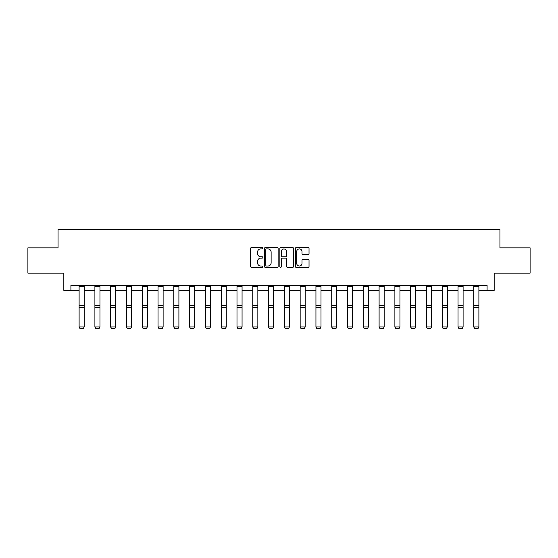 <?xml version="1.0" encoding="UTF-8"?>
<svg xmlns="http://www.w3.org/2000/svg" width="558" height="558" viewBox="0 0 558 558"><rect width="100%" height="100%" fill="white"/><g stroke="black" fill="none" stroke-linecap="round" stroke-linejoin="round"><path stroke-width="0.84" d="M262.804 248.219A0.698 0.698 0 0 0 262.114 247.529L251.553 247.529A0.99 0.99 0 0 0 250.563 248.519L250.563 266.403A0.99 0.99 0 0 0 251.553 267.394L262.114 267.394A0.698 0.698 0 0 0 262.804 266.696A0.698 0.698 0 0 0 262.114 266.006L260.746 266.006A3.181 3.181 0 0 1 257.566 262.825L257.566 261.332A3.181 3.181 0 0 1 260.746 258.152L262.114 258.152A0.698 0.698 0 0 0 262.804 257.461A0.698 0.698 0 0 0 262.114 256.764L260.746 256.764A3.181 3.181 0 0 1 257.566 253.583L257.566 252.097A3.181 3.181 0 0 1 260.746 248.917L262.114 248.917A0.698 0.698 0 0 0 262.804 248.219M308.03 254.532A0.99 0.99 0 0 0 309.027 253.534L309.027 248.519A0.99 0.99 0 0 0 308.03 247.529L296.312 247.529A0.99 0.99 0 0 0 295.315 248.519L295.315 266.403A0.99 0.99 0 0 0 296.312 267.394L308.03 267.394A0.99 0.99 0 0 0 309.027 266.403L309.027 260.342A0.99 0.99 0 0 0 308.03 259.344L303.015 259.344A0.99 0.99 0 0 0 302.024 260.342L302.024 263.348A2.657 2.657 0 0 1 299.367 266.006A2.657 2.657 0 0 1 296.71 263.348L296.71 251.574A2.657 2.657 0 0 1 299.367 248.917A2.657 2.657 0 0 1 302.024 251.574L302.024 253.534A0.99 0.99 0 0 0 303.015 254.532L308.03 254.532M70.915 290.355L70.915 285.291L487.085 285.291L487.085 290.355L494.172 290.355L494.172 273.148L530.1 273.148L530.1 247.843L499.94 247.843L499.94 229.624L58.06 229.624L58.06 247.843L27.9 247.843L27.9 273.148L63.828 273.148L63.828 290.355L79.11 290.355M278.128 248.519A0.99 0.99 0 0 0 277.138 247.529L265.413 247.529A0.99 0.99 0 0 0 264.422 248.519L264.422 266.403A0.99 0.99 0 0 0 265.413 267.394L277.138 267.394A0.99 0.99 0 0 0 278.128 266.403L278.128 248.519M280.862 247.529L292.587 247.529A0.99 0.99 0 0 1 293.578 248.519L293.578 266.403A0.99 0.99 0 0 1 292.587 267.394L287.565 267.394A0.99 0.99 0 0 1 286.575 266.403L286.575 259.149A0.99 0.99 0 0 0 285.584 258.152L282.25 258.152A0.99 0.99 0 0 0 281.26 259.149L281.26 266.696A0.698 0.698 0 0 1 280.562 267.394A0.698 0.698 0 0 1 279.872 266.696L279.872 248.519A0.99 0.99 0 0 1 280.862 247.529M84.174 290.355L94.902 290.355M99.959 290.355L110.686 290.355M115.75 290.355L126.478 290.355M131.542 290.355L142.269 290.355M147.326 290.355L158.053 290.355M163.117 290.355L173.845 290.355M178.902 290.355L189.629 290.355M194.693 290.355L205.421 290.355M210.485 290.355L221.212 290.355M226.269 290.355L236.997 290.355M242.06 290.355L252.788 290.355M257.845 290.355L268.572 290.355M273.636 290.355L284.364 290.355M289.428 290.355L300.155 290.355M305.212 290.355L315.94 290.355M321.003 290.355L331.731 290.355M336.788 290.355L347.515 290.355M352.579 290.355L363.307 290.355M368.371 290.355L379.098 290.355M384.155 290.355L394.883 290.355M399.947 290.355L410.674 290.355M415.731 290.355L426.458 290.355M431.522 290.355L442.25 290.355M447.314 290.355L458.041 290.355M463.098 290.355L473.826 290.355M478.89 290.355L487.085 290.355M266.508 248.917A0.698 0.698 0 0 0 265.81 249.614L265.81 265.308A0.698 0.698 0 0 0 266.508 266.006L267.945 266.006A3.181 3.181 0 0 0 271.125 262.825L271.125 252.097A3.181 3.181 0 0 0 267.945 248.917L266.508 248.917M286.575 251.623A2.657 2.657 0 0 0 283.917 248.966A2.657 2.657 0 0 0 281.26 251.623L281.26 255.773A0.99 0.99 0 0 0 282.25 256.764L285.584 256.764A0.99 0.99 0 0 0 286.575 255.773L286.575 251.623M79.11 327.114L79.871 328.376L79.11 326.932L84.174 326.932L83.414 328.376L79.871 328.299L83.414 328.376M84.174 285.291L84.174 326.932L83.414 328.299M79.11 285.291L79.11 326.932L79.871 328.299M94.902 327.114L95.662 328.376L94.902 326.932L99.959 326.932L99.198 328.376L95.662 328.299L99.198 328.376M110.686 327.114L111.447 328.376L110.686 326.932L115.75 326.932L114.99 328.376L111.447 328.299L114.99 328.376M99.959 285.291L99.959 326.932L99.198 328.299M94.902 285.291L94.902 326.932L95.662 328.299M115.75 285.291L115.75 326.932L114.99 328.299M110.686 285.291L110.686 326.932L111.447 328.299M126.478 327.114L127.238 328.376L126.478 326.932L131.542 326.932L130.781 328.376L127.238 328.299L130.781 328.376M142.269 327.114L143.022 328.376L142.269 326.932L147.326 326.932L146.566 328.376L143.022 328.299L146.566 328.376M158.053 327.114L158.814 328.376L158.053 326.932L163.117 326.932L162.357 328.376L158.814 328.299L162.357 328.376M131.542 285.291L131.542 326.932L130.781 328.299M126.478 285.291L126.478 326.932L127.238 328.299M147.326 285.291L147.326 326.932L146.566 328.299M142.269 285.291L142.269 326.932L143.022 328.299M163.117 285.291L163.117 326.932L162.357 328.299M158.053 285.291L158.053 326.932L158.814 328.299M173.845 327.114L174.605 328.376L173.845 326.932L178.902 326.932L178.148 328.376L174.605 328.299L178.148 328.376M178.902 285.291L178.902 326.932L178.148 328.299M173.845 285.291L173.845 326.932L174.605 328.299M189.629 327.114L190.39 328.376L189.629 326.932L194.693 326.932L193.933 328.376L190.39 328.299L193.933 328.376M194.693 285.291L194.693 326.932L193.933 328.299M189.629 285.291L189.629 326.932L190.39 328.299M205.421 327.114L206.181 328.376L205.421 326.932L210.485 326.932L209.724 328.376L206.181 328.299L209.724 328.376M210.485 285.291L210.485 326.932L209.724 328.299M205.421 285.291L205.421 326.932L206.181 328.299M221.212 327.114L221.965 328.376L221.212 326.932L226.269 326.932L225.509 328.376L221.965 328.299L225.509 328.376M226.269 285.291L226.269 326.932L225.509 328.299M221.212 285.291L221.212 326.932L221.965 328.299M236.997 327.114L237.757 328.376L236.997 326.932L242.06 326.932L241.3 328.376L237.757 328.299L241.3 328.376M242.06 285.291L242.06 326.932L241.3 328.299M236.997 285.291L236.997 326.932L237.757 328.299M252.788 327.114L253.548 328.376L252.788 326.932L257.845 326.932L257.092 328.376L253.548 328.299L257.092 328.376M257.845 285.291L257.845 326.932L257.092 328.299M252.788 285.291L252.788 326.932L253.548 328.299M268.572 327.114L269.333 328.376L268.572 326.932L273.636 326.932L272.876 328.376L269.333 328.299L272.876 328.376M273.636 285.291L273.636 326.932L272.876 328.299M268.572 285.291L268.572 326.932L269.333 328.299M284.364 327.114L285.124 328.376L284.364 326.932L289.428 326.932L288.667 328.376L285.124 328.299L288.667 328.376M289.428 285.291L289.428 326.932L288.667 328.299M284.364 285.291L284.364 326.932L285.124 328.299M300.155 327.114L300.908 328.376L300.155 326.932L305.212 326.932L304.452 328.376L300.908 328.299L304.452 328.376M305.212 285.291L305.212 326.932L304.452 328.299M300.155 285.291L300.155 326.932L300.908 328.299M315.94 327.114L316.7 328.376L315.94 326.932L321.003 326.932L320.243 328.376L316.7 328.299L320.243 328.376M321.003 285.291L321.003 326.932L320.243 328.299M315.94 285.291L315.94 326.932L316.7 328.299M331.731 327.114L332.491 328.376L331.731 326.932L336.788 326.932L336.035 328.376L332.491 328.299L336.035 328.376M336.788 285.291L336.788 326.932L336.035 328.299M331.731 285.291L331.731 326.932L332.491 328.299M347.515 327.114L348.276 328.376L347.515 326.932L352.579 326.932L351.819 328.376L348.276 328.299L351.819 328.376M352.579 285.291L352.579 326.932L351.819 328.299M347.515 285.291L347.515 326.932L348.276 328.299M363.307 327.114L364.067 328.376L363.307 326.932L368.371 326.932L367.61 328.376L364.067 328.299L367.61 328.376M368.371 285.291L368.371 326.932L367.61 328.299M363.307 285.291L363.307 326.932L364.067 328.299M379.098 327.114L379.852 328.376L379.098 326.932L384.155 326.932L383.395 328.376L379.852 328.299L383.395 328.376M384.155 285.291L384.155 326.932L383.395 328.299M379.098 285.291L379.098 326.932L379.852 328.299M394.883 327.114L395.643 328.376L394.883 326.932L399.947 326.932L399.186 328.376L395.643 328.299L399.186 328.376M399.947 285.291L399.947 326.932L399.186 328.299M394.883 285.291L394.883 326.932L395.643 328.299M410.674 327.114L411.434 328.376L410.674 326.932L415.731 326.932L414.978 328.376L411.434 328.299L414.978 328.376M415.731 285.291L415.731 326.932L414.978 328.299M410.674 285.291L410.674 326.932L411.434 328.299M426.458 327.114L427.219 328.376L426.458 326.932L431.522 326.932L430.762 328.376L427.219 328.299L430.762 328.376M431.522 285.291L431.522 326.932L430.762 328.299M426.458 285.291L426.458 326.932L427.219 328.299M442.25 327.114L443.01 328.376L442.25 326.932L447.314 326.932L446.553 328.376L443.01 328.299L446.553 328.376M447.314 285.291L447.314 326.932L446.553 328.299M442.25 285.291L442.25 326.932L443.01 328.299M458.041 327.114L458.802 328.376L458.041 326.932L463.098 326.932L462.338 328.376L458.802 328.299L462.338 328.376M463.098 285.291L463.098 326.932L462.338 328.299M458.041 285.291L458.041 326.932L458.802 328.299M473.826 327.114L474.586 328.376L473.826 326.932L478.89 326.932L478.129 328.376L474.586 328.299L478.129 328.376M478.89 285.291L478.89 326.932L478.129 328.299M473.826 285.291L473.826 326.932L474.586 328.299M84.174 285.312L79.11 285.312M84.174 305.519L79.11 305.519M84.174 307.437L79.11 307.437M84.174 286.4L79.11 286.4M99.959 285.312L94.902 285.312M99.959 305.519L94.902 305.519M99.959 307.437L94.902 307.437M99.959 286.4L94.902 286.4M115.75 285.312L110.686 285.312M115.75 305.519L110.686 305.519M115.75 307.437L110.686 307.437M115.75 286.4L110.686 286.4M131.542 285.312L126.478 285.312M131.542 305.519L126.478 305.519M131.542 307.437L126.478 307.437M131.542 286.4L126.478 286.4M147.326 285.312L142.269 285.312M147.326 305.519L142.269 305.519M147.326 307.437L142.269 307.437M147.326 286.4L142.269 286.4M163.117 285.312L158.053 285.312M163.117 305.519L158.053 305.519M163.117 307.437L158.053 307.437M163.117 286.4L158.053 286.4M178.902 285.312L173.845 285.312M178.902 305.519L173.845 305.519M178.902 307.437L173.845 307.437M178.902 286.4L173.845 286.4M194.693 285.312L189.629 285.312M194.693 305.519L189.629 305.519M194.693 307.437L189.629 307.437M194.693 286.4L189.629 286.4M210.485 285.312L205.421 285.312M210.485 305.519L205.421 305.519M210.485 307.437L205.421 307.437M210.485 286.4L205.421 286.4M226.269 285.312L221.212 285.312M226.269 305.519L221.212 305.519M226.269 307.437L221.212 307.437M226.269 286.4L221.212 286.4M242.06 285.312L236.997 285.312M242.06 305.519L236.997 305.519M242.06 307.437L236.997 307.437M242.06 286.4L236.997 286.4M257.845 285.312L252.788 285.312M257.845 305.519L252.788 305.519M257.845 307.437L252.788 307.437M257.845 286.4L252.788 286.4M273.636 285.312L268.572 285.312M273.636 305.519L268.572 305.519M273.636 307.437L268.572 307.437M273.636 286.4L268.572 286.4M289.428 285.312L284.364 285.312M289.428 305.519L284.364 305.519M289.428 307.437L284.364 307.437M289.428 286.4L284.364 286.4M305.212 285.312L300.155 285.312M305.212 305.519L300.155 305.519M305.212 307.437L300.155 307.437M305.212 286.4L300.155 286.4M321.003 285.312L315.94 285.312M321.003 305.519L315.94 305.519M321.003 307.437L315.94 307.437M321.003 286.4L315.94 286.4M336.788 285.312L331.731 285.312M336.788 305.519L331.731 305.519M336.788 307.437L331.731 307.437M336.788 286.4L331.731 286.4M352.579 285.312L347.515 285.312M352.579 305.519L347.515 305.519M352.579 307.437L347.515 307.437M352.579 286.4L347.515 286.4M368.371 285.312L363.307 285.312M368.371 305.519L363.307 305.519M368.371 307.437L363.307 307.437M368.371 286.4L363.307 286.4M384.155 285.312L379.098 285.312M384.155 305.519L379.098 305.519M384.155 307.437L379.098 307.437M384.155 286.4L379.098 286.4M399.947 285.312L394.883 285.312M399.947 305.519L394.883 305.519M399.947 307.437L394.883 307.437M399.947 286.4L394.883 286.4M415.731 285.312L410.674 285.312M415.731 305.519L410.674 305.519M415.731 307.437L410.674 307.437M415.731 286.4L410.674 286.4M431.522 285.312L426.458 285.312M431.522 305.519L426.458 305.519M431.522 307.437L426.458 307.437M431.522 286.4L426.458 286.4M447.314 285.312L442.25 285.312M447.314 305.519L442.25 305.519M447.314 307.437L442.25 307.437M447.314 286.4L442.25 286.4M463.098 285.312L458.041 285.312M463.098 305.519L458.041 305.519M463.098 307.437L458.041 307.437M463.098 286.4L458.041 286.4M478.89 285.312L473.826 285.312M478.89 305.519L473.826 305.519M478.89 307.437L473.826 307.437M478.89 286.4L473.826 286.4"/></g></svg>
